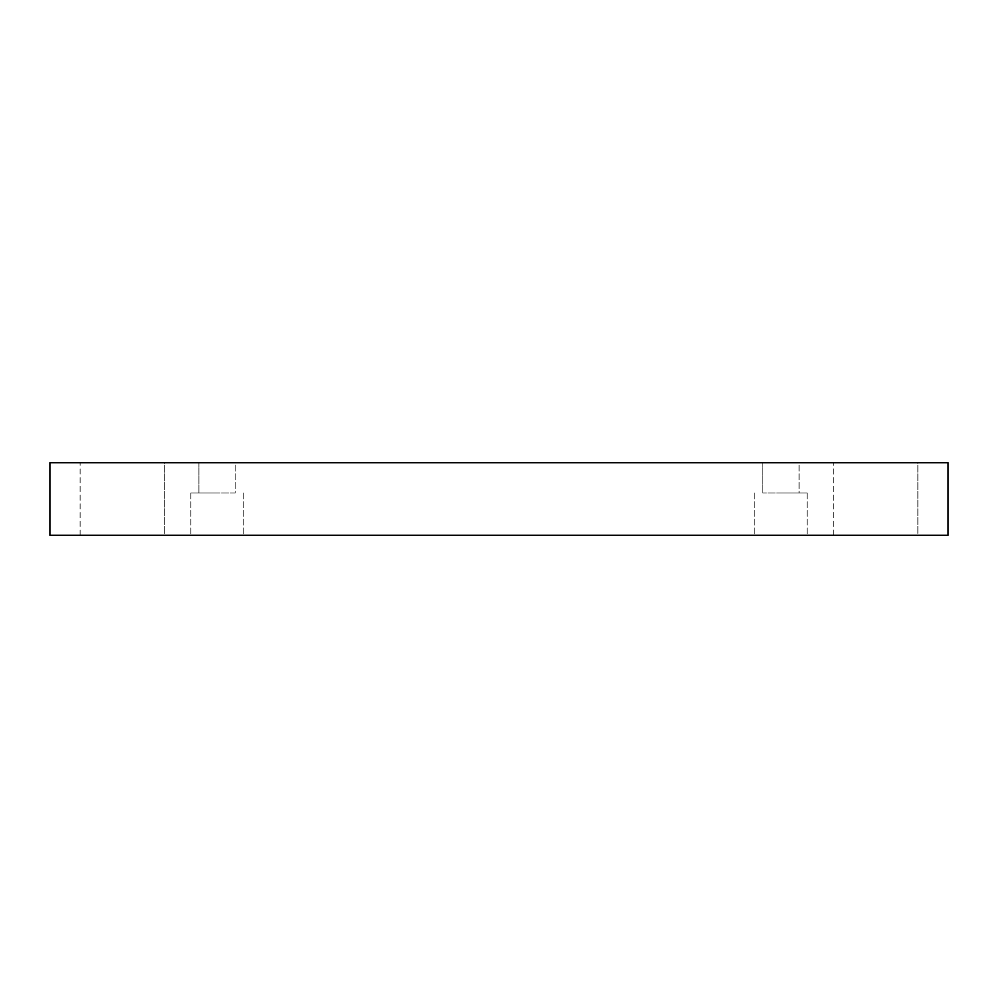 <?xml version="1.0" encoding="UTF-8"?>
<svg xmlns="http://www.w3.org/2000/svg" width="998" height="998" viewBox="0 0 998 998"><rect width="100%" height="100%" fill="white"/><g stroke="black" fill="none" stroke-linecap="round" stroke-linejoin="round"><path stroke-width="0.75" stroke-dasharray="4.99 3.74" d="M917.886 462.748L833.305 462.748L917.886 462.748L833.305 462.748L917.886 462.748L917.886 535.252L833.305 535.252L917.886 535.252L833.305 535.252L917.886 535.252L917.886 462.748M164.695 462.748L80.114 462.748L164.695 462.748L80.114 462.748L164.695 462.748L164.695 535.252L80.114 535.252L164.695 535.252L80.114 535.252L164.695 535.252L164.695 462.748M235.179 462.748L198.926 462.748L235.179 462.748L198.926 462.748L235.179 462.748L235.179 492.962L198.926 492.962L235.179 492.962L235.179 462.748M799.074 462.748L762.821 462.748L799.074 462.748L762.821 462.748L799.074 462.748L799.074 492.962L762.821 492.962L799.074 492.962L799.074 462.748M49.9 462.748L948.1 462.748L948.1 535.252L49.9 535.252L49.9 462.748M217.053 535.252L190.868 535.252L217.053 535.252M780.947 535.252L754.762 535.252L780.947 535.252M217.053 492.962L190.868 492.962L217.053 492.962M780.947 492.962L807.133 492.962L780.947 492.962M799.074 492.962L762.821 492.962L799.074 492.962M235.179 492.962L198.926 492.962L235.179 492.962M198.926 492.962L198.926 462.748L198.926 492.962M190.868 492.962L190.868 535.252L190.868 492.962M243.238 492.962L243.238 535.252L243.238 492.962M762.821 492.962L762.821 462.748L762.821 492.962M754.762 492.962L754.762 535.252L754.762 492.962M807.133 492.962L807.133 535.252L807.133 492.962M80.114 535.252L80.114 462.748L80.114 535.252M833.305 535.252L833.305 462.748L833.305 535.252"/><path stroke-width="1.5" d="M948.1 462.748L49.9 462.748L49.9 535.252L948.1 535.252L948.1 462.748"/></g></svg>
